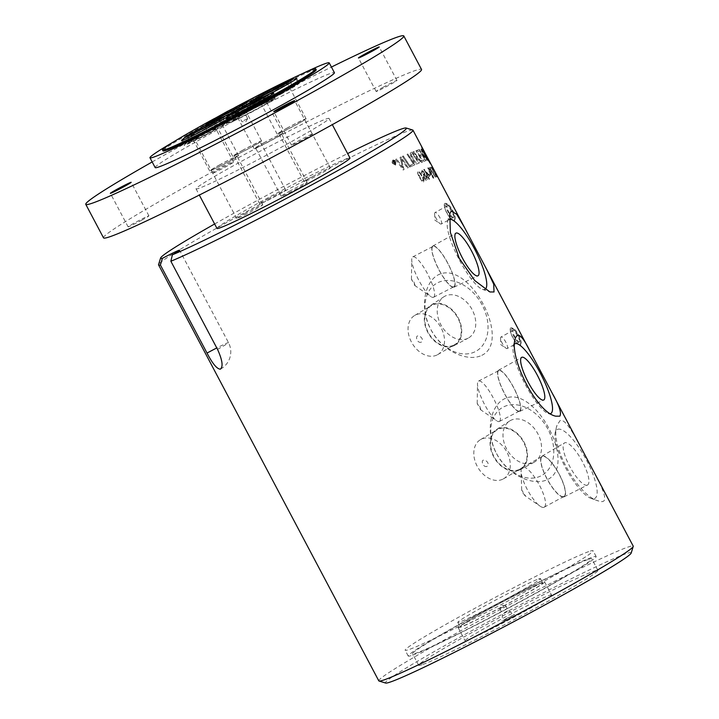 <?xml version="1.0" encoding="UTF-8"?>
<svg xmlns="http://www.w3.org/2000/svg" width="719" height="719" viewBox="0 0 719 719"><rect width="100%" height="100%" fill="white"/><g stroke="black" fill="none" stroke-linecap="round" stroke-linejoin="round"><path stroke-width="0.54" stroke-dasharray="3.6 2.7" d="M588.699 551.617A106.322 4.566 -27.9 0 0 483.671 603.565A106.322 4.566 -27.9 0 0 405.165 650.246A106.322 4.566 -27.9 0 0 409.551 649.374A106.322 4.566 -27.9 0 0 514.579 597.426A106.322 4.566 -27.9 0 0 593.085 550.745A106.322 4.566 -27.9 0 0 588.699 551.617M538.54 578.984A46.78 2.013 152.1 0 1 540.463 578.606A46.78 2.013 152.1 0 1 505.924 599.143A46.78 2.013 152.1 0 1 459.711 621.998A46.78 2.013 152.1 0 1 457.778 622.384A46.78 2.013 152.1 0 1 492.326 601.839A46.78 2.013 152.1 0 1 538.54 578.984M412.607 655.153A106.322 4.566 -27.9 0 0 517.635 603.205A106.322 4.566 -27.9 0 0 596.141 556.524A106.322 4.566 -27.9 0 0 591.755 557.396A106.322 4.566 -27.9 0 0 486.727 609.335A106.322 4.566 -27.9 0 0 408.221 656.025A106.322 4.566 -27.9 0 0 412.607 655.153M587.621 559.652A101.415 4.359 -27.9 0 0 487.446 609.2A101.415 4.359 -27.9 0 0 412.553 653.724A101.415 4.359 -27.9 0 0 416.741 652.897A101.415 4.359 -27.9 0 0 516.925 603.349A101.415 4.359 -27.9 0 0 591.809 558.816A101.415 4.359 -27.9 0 0 587.621 559.652M422.862 664.446A101.415 4.359 -27.9 0 0 523.037 614.898A101.415 4.359 -27.9 0 0 597.92 570.374A101.415 4.359 -27.9 0 0 593.741 571.201A101.415 4.359 -27.9 0 0 493.558 620.749A101.415 4.359 -27.9 0 0 418.674 665.282A101.415 4.359 -27.9 0 0 422.862 664.446M245.781 213.04A14.722 0.629 -27.9 0 0 236.713 218.531A14.722 0.629 -27.9 0 0 250.014 212.204A14.722 0.629 -27.9 0 0 262.732 204.753A14.722 0.629 -27.9 0 0 245.781 213.04M542.252 456.053A23.152 6.498 61.4 0 1 559.076 473.92A23.152 6.498 61.4 0 1 564.109 496.838A23.152 6.498 61.4 0 1 563.903 496.928A23.152 6.498 61.4 0 1 547.177 479.24A23.152 6.498 61.4 0 1 541.937 456.197A23.152 6.498 61.4 0 1 542.252 456.053M563.696 496.55A22.72 6.381 -118.6 0 0 563.957 496.434A22.72 6.381 -118.6 0 0 558.672 473.435A22.72 6.381 -118.6 0 0 542.198 456.547A22.72 6.381 -118.6 0 0 547.24 479.097A22.72 6.381 -118.6 0 0 563.696 496.55M587.252 485.154A23.997 6.741 61.4 0 1 569.915 466.811A23.997 6.741 61.4 0 1 564.487 442.922A23.997 6.741 61.4 0 1 581.95 460.735A23.997 6.741 61.4 0 1 587.477 485.055A23.997 6.741 61.4 0 1 587.252 485.154M543.932 507.326A22.72 6.381 61.4 0 1 540.095 506.176A22.72 6.381 61.4 0 1 527.719 490.331A22.72 6.381 61.4 0 1 521.086 471.34A22.72 6.381 61.4 0 1 522.434 467.332A22.72 6.381 61.4 0 1 522.695 467.215A22.72 6.381 61.4 0 1 539.16 484.66A22.72 6.381 61.4 0 1 544.202 507.21A22.72 6.381 61.4 0 1 543.932 507.326M585.203 455.451C575.2 436.622 565.916 418.458 560.137 420.516L557.018 425.297C549.397 445.223 578.516 496.55 598.675 501.008C611.393 505.376 601.821 486.296 589.751 464.052M589.113 462.847L585.841 456.664M557.683 429.297A39.257 11.019 61.4 0 1 586.542 460.232A39.257 11.019 61.4 0 1 594.388 498.618A39.257 11.019 61.4 0 1 591.189 498.456A39.257 11.019 61.4 0 1 566.365 469.237A39.257 11.019 61.4 0 1 555.221 432.55A39.257 11.019 61.4 0 1 557.683 429.297M432.128 304.568A23.296 16.834 59.5 0 1 458.057 317.555A23.296 16.834 59.5 0 1 454.345 345.479A23.296 16.834 59.5 0 1 453.905 345.695A23.296 16.834 59.5 0 1 428.335 333.373A23.296 16.834 59.5 0 1 430.735 305.35A23.296 16.834 59.5 0 1 432.128 304.568M453.635 345.192A22.72 16.411 -120.5 0 0 454.534 344.716A22.72 16.411 -120.5 0 0 457.158 316.809A22.72 16.411 -120.5 0 0 431.49 305.557A22.72 16.411 -120.5 0 0 428.515 332.843A22.72 16.411 -120.5 0 0 453.635 345.192M467.718 338.388A23.997 17.337 59.5 0 1 441.376 325.689A23.997 17.337 59.5 0 1 443.839 296.812A23.997 17.337 59.5 0 1 471.439 308.406A23.997 17.337 59.5 0 1 468.177 338.155A23.997 17.337 59.5 0 1 467.718 338.388M436.909 355.033A22.72 16.411 59.5 0 1 411.789 342.693A22.72 16.411 59.5 0 1 414.764 315.398A22.72 16.411 59.5 0 1 415.663 314.922A22.72 16.411 59.5 0 1 440.783 327.262A22.72 16.411 59.5 0 1 437.808 354.557A22.72 16.411 59.5 0 1 436.909 355.033M481.802 355.339C512.225 341.04 469.543 260.449 438.985 274.469C423.716 281.614 419.698 309.718 430.816 329.419C440.855 349.668 466.667 362.736 481.802 355.339M474.846 351.861A39.257 28.365 59.5 0 1 430.861 329.455A39.257 28.365 59.5 0 1 438.141 282.54A39.257 28.365 59.5 0 1 482.134 304.946A39.257 28.365 59.5 0 1 474.846 351.861M497.89 428.776A23.296 16.834 59.5 0 1 523.827 441.763A23.296 16.834 59.5 0 1 520.107 469.678A23.296 16.834 59.5 0 1 519.666 469.902A23.296 16.834 59.5 0 1 494.097 457.572A23.296 16.834 59.5 0 1 496.496 429.549A23.296 16.834 59.5 0 1 497.89 428.776M519.397 469.399A22.72 16.411 -120.5 0 0 520.295 468.914A22.72 16.411 -120.5 0 0 522.92 441.017A22.72 16.411 -120.5 0 0 497.251 429.755A22.72 16.411 -120.5 0 0 494.277 457.05A22.72 16.411 -120.5 0 0 519.397 469.399M533.48 462.596A23.997 17.337 -120.5 0 0 533.938 462.362A23.997 17.337 -120.5 0 0 537.201 432.604A23.997 17.337 -120.5 0 0 509.609 421.019A23.997 17.337 -120.5 0 0 507.138 449.887A23.997 17.337 -120.5 0 0 533.48 462.596M502.671 479.24A22.72 16.411 59.5 0 1 477.551 466.892A22.72 16.411 59.5 0 1 480.526 439.606A22.72 16.411 59.5 0 1 481.424 439.12A22.72 16.411 59.5 0 1 506.544 451.469A22.72 16.411 59.5 0 1 503.57 478.764A22.72 16.411 59.5 0 1 502.671 479.24M496.577 453.626C506.616 473.875 532.428 486.934 547.572 479.546C562.833 472.401 559.741 448.476 548.948 428.587C538.594 408.527 519.891 391.28 504.747 398.668C489.477 405.813 485.46 433.925 496.577 453.626M540.616 476.068A39.257 28.365 59.5 0 1 496.622 453.662A39.257 28.365 59.5 0 1 503.911 406.738A39.257 28.365 59.5 0 1 547.896 429.144A39.257 28.365 59.5 0 1 540.616 476.068M432.613 246.159A23.152 5.473 62.7 0 0 438.77 269.49A23.152 5.473 62.7 0 0 454.013 287.187A23.152 5.473 62.7 0 0 454.255 287.043A23.152 5.473 62.7 0 0 448.018 263.558A23.152 5.473 62.7 0 0 432.784 246.051A23.152 5.473 62.7 0 0 432.613 246.159M454.057 286.656A22.72 5.366 -117.3 0 1 453.851 286.791A22.72 5.366 -117.3 0 1 438.662 269.068A22.72 5.366 -117.3 0 1 433.018 246.41A22.72 5.366 -117.3 0 1 447.973 263.693A22.72 5.366 -117.3 0 1 454.057 286.656M433.8 297.118A22.72 5.366 62.7 0 0 427.724 274.146A22.72 5.366 62.7 0 0 412.76 256.872A22.72 5.366 62.7 0 0 412.562 256.998A22.72 5.366 62.7 0 0 411.726 259.595A22.72 5.366 62.7 0 0 418.413 279.52A22.72 5.366 62.7 0 0 430.78 296.516A22.72 5.366 62.7 0 0 433.602 297.244A22.72 5.366 62.7 0 0 433.8 297.118M449.096 219.511A39.257 9.275 62.7 0 0 448.611 219.798A39.257 9.275 62.7 0 0 447.497 221.659A39.257 9.275 62.7 0 0 458.722 258.714A39.257 9.275 62.7 0 0 482.422 289.326A39.257 9.275 62.7 0 0 484.948 289.353M498.375 370.366A23.152 5.473 62.7 0 0 504.531 393.688A23.152 5.473 62.7 0 0 519.774 411.394A23.152 5.473 62.7 0 0 520.017 411.241A23.152 5.473 62.7 0 0 513.779 387.766A23.152 5.473 62.7 0 0 498.546 370.258A23.152 5.473 62.7 0 0 498.375 370.366M519.819 410.864A22.72 5.366 -117.3 0 1 519.621 410.989A22.72 5.366 -117.3 0 1 504.423 393.266A22.72 5.366 -117.3 0 1 498.779 370.618A22.72 5.366 -117.3 0 1 513.734 387.901A22.72 5.366 -117.3 0 1 519.819 410.864M499.561 421.316A22.72 5.366 62.7 0 0 493.486 398.353A22.72 5.366 62.7 0 0 478.521 381.07A22.72 5.366 62.7 0 0 478.324 381.205A22.72 5.366 62.7 0 0 477.488 383.793A22.72 5.366 62.7 0 0 484.175 403.719A22.72 5.366 62.7 0 0 496.541 420.714A22.72 5.366 62.7 0 0 499.363 421.451A22.72 5.366 62.7 0 0 499.561 421.316M514.858 343.709A39.257 9.275 62.7 0 0 514.373 343.997A39.257 9.275 62.7 0 0 513.258 345.857A39.257 9.275 62.7 0 0 524.484 382.912A39.257 9.275 62.7 0 0 548.184 413.533A39.257 9.275 62.7 0 0 550.709 413.551M631.183 553.055A139.037 5.977 -27.9 0 0 625.44 553.909A139.037 5.977 -27.9 0 0 485.487 623.238A139.037 5.977 -27.9 0 0 385.663 683.05M378.796 680.848A143.944 6.183 152.1 0 1 485.082 617.639A143.944 6.183 152.1 0 1 627.274 547.321A143.944 6.183 152.1 0 1 633.214 546.134M419.779 173.099L421.828 176.317C424.507 181.889 423.015 179.75 423.069 180.739C421.505 179.867 420.489 178.645 420.013 177.09C417.344 171.508 418.853 173.638 418.8 172.65L419.779 173.099L421.765 176.353C422.808 177.683 423.221 179.157 423.006 180.775C421.442 179.903 420.426 178.68 419.95 177.126C418.584 174.744 418.179 173.261 418.737 172.686L419.716 173.135M412.742 130.031A143.944 6.183 -27.9 0 0 282.882 192.09A143.944 6.183 -27.9 0 0 158.557 264.61M214.639 223.986A139.037 5.977 152.1 0 1 347.628 153.578M423.985 174.861L425.909 176.685L426.358 179.382L424.354 177.395C423.59 175.553 423.464 174.708 423.985 174.861L425.837 176.721L426.286 179.417L424.291 177.431L423.985 174.861M428.749 175.247A143.944 6.183 -27.9 0 0 427.679 175.652L425.315 171.194L428.677 175.283A143.863 6.183 -27.9 0 0 427.616 175.688L425.253 171.23L428.677 175.283M412.625 153.551A3371.993 3072.251 -141.9 0 1 414.8 156.976A143.944 6.183 -27.9 0 0 413.811 157.38L411.34 155.888L411.565 153.983A143.944 6.183 152.1 0 1 412.625 153.551L412.553 153.587A3373.746 3073.914 -141.9 0 1 414.737 157.012A143.863 6.183 -27.9 0 0 413.749 157.416L411.277 155.924L411.502 154.019A143.863 6.183 152.1 0 1 412.553 153.587M415.591 158.216A3486.853 3189.394 -141.8 0 1 417.973 161.982A143.944 6.183 -27.9 0 0 416.894 162.422L416.256 162.593L414.135 160.777L414.351 158.719A143.944 6.183 152.1 0 1 415.591 158.216L415.528 158.252A3488.678 3191.12 -141.8 0 1 417.91 162.018A143.863 6.183 -27.9 0 0 416.831 162.458L416.193 162.629L414.072 160.813L414.288 158.755A143.863 6.183 152.1 0 1 415.528 158.252M422.116 150.289A3436.937 3363.473 -170.2 0 1 427.014 158.971A143.944 6.183 -27.9 0 0 426.744 159.016L422.88 153.767L421.783 150.352A143.944 6.183 152.1 0 1 422.116 150.289L422.044 150.325A3438.734 3365.288 -170.2 0 1 426.942 159.007A143.863 6.183 -27.9 0 0 426.673 159.052L422.808 153.803L421.72 150.388A143.863 6.183 152.1 0 1 422.044 150.325M394.246 161.38L394.686 162.206A143.944 6.183 -27.9 0 0 394.336 162.368L393.688 162.152L393.922 161.532A143.944 6.183 152.1 0 1 394.246 161.38L394.632 162.242A143.863 6.183 -27.9 0 0 394.282 162.404L393.635 162.179L393.868 161.559A143.863 6.183 152.1 0 1 394.192 161.416M393.688 162.152L393.922 161.532L393.688 162.152M392.942 163.186L393.194 160.418L395.675 161.919L395.441 164.669L392.889 163.213L393.14 160.454C394.794 160.705 395.621 161.2 395.621 161.955L395.387 164.696L392.889 163.213M395.504 163.752A143.944 6.183 152.1 0 1 395.783 163.617L394.336 160.885A143.944 6.183 -27.9 0 0 393.733 161.155L393.311 162.287L394.282 162.791L394.3 164.3A143.944 6.183 152.1 0 1 394.65 164.139L394.722 162.665A143.944 6.183 152.1 0 1 394.884 162.584L395.441 163.779A143.863 6.183 152.1 0 1 395.729 163.653L394.336 160.885M394.273 160.912A143.863 6.183 -27.9 0 0 393.67 161.191L393.365 162.251L394.282 162.791M394.228 162.818L394.246 164.336A143.863 6.183 152.1 0 1 394.596 164.175L394.659 162.692A143.863 6.183 152.1 0 1 394.83 162.62L394.884 162.584M431.166 173.288L429.477 171.23L428.776 168.794L430.537 171.005L431.166 173.288L429.405 171.266L428.704 168.83L430.465 171.041L431.193 173.27M424.075 180.289L422.386 176.092C419.761 171.886 418.395 170.412 418.26 171.652L418.179 171.688C417.775 173.297 416.535 171.167 419.348 177.377C421.981 181.53 423.383 182.994 423.536 181.772L424.075 180.289L422.314 176.128C419.698 171.922 418.323 170.439 418.197 171.688L418.26 171.652C417.236 172.003 417.622 173.899 419.411 177.341C422.053 181.494 423.446 182.959 423.599 181.736L424.012 180.325M422.107 173.18L421.747 172.057L421.972 171.329L422.556 171.49L424.911 174.798L423.248 173.872L423.788 177.539C425.118 179.687 426.151 180.64 426.87 180.379L426.807 180.415C427.724 180.181 427.338 178.402 425.63 175.085L423.006 171.077L421.487 170.313L421.541 173.297A144.807 16.923 154 0 1 422.107 173.18L421.81 172.021L422.044 171.293L422.628 171.455L424.974 174.762L423.194 173.899L423.716 177.575C425.055 179.723 426.079 180.676 426.807 180.415L426.879 180.379C427.796 180.145 427.401 178.366 425.693 175.05L423.078 171.041L421.487 170.313L421.613 173.261A144.887 16.932 154 0 1 422.17 173.144M421.81 172.021L422.044 171.293L421.81 172.021M429.081 179.301A143.944 6.183 152.1 0 1 429.522 179.13L428.272 176.766A143.944 6.183 152.1 0 1 429.728 176.218L424.21 169.28A143.944 6.183 -27.9 0 0 423.851 169.414L427.239 175.822A143.944 6.183 -27.9 0 0 426.753 176.011L427.338 177.126A143.944 6.183 152.1 0 1 427.832 176.937L429.018 179.337A143.863 6.183 152.1 0 1 429.459 179.166L428.272 176.766M430.375 168.695A143.944 6.183 152.1 0 1 431.31 168.453L430.699 167.284A143.944 6.183 -27.9 0 0 429.414 167.626L435.372 177.162A143.944 6.183 152.1 0 1 435.606 177.099L430.304 168.731A143.863 6.183 152.1 0 1 431.238 168.498L430.699 167.284M432.065 166.952L437.314 176.865A143.944 6.183 152.1 0 1 437.422 176.874L432.128 166.952A143.944 6.183 -27.9 0 0 432.065 166.952L437.242 176.901A143.863 6.183 152.1 0 1 437.35 176.919L437.422 176.874M409.722 167.051A143.944 6.183 152.1 0 1 410.513 166.7A3444.262 2931.965 43.4 0 0 403.287 155.96A143.944 6.183 -27.9 0 0 402.469 156.32A3444.262 2911.492 -136.3 0 1 409.722 167.051L409.659 167.087A143.863 6.183 152.1 0 1 410.45 166.736A3446.032 2933.529 43.4 0 0 403.224 155.987L403.287 155.96M417.092 163.896A143.944 6.183 152.1 0 1 419.348 162.988A3444.262 3159.681 37.6 0 0 412.445 152.069A143.944 6.183 -27.9 0 0 410.953 152.671L410.369 153.012L410.666 156.068L413.039 158.405L413.443 161.056C414.584 163.015 415.798 163.968 417.092 163.896L417.029 163.932A143.863 6.183 152.1 0 1 419.276 163.024A3446.032 3161.362 37.6 0 0 412.373 152.104L412.445 152.069M412.373 152.104A143.863 6.183 -27.9 0 0 410.891 152.707L410.297 153.048L410.594 156.104L413.039 158.405M423.779 161.335A143.944 6.183 152.1 0 1 425.954 160.652A3444.262 3327.119 23 0 0 419.438 149.516A143.944 6.183 -27.9 0 0 417.245 150.235L418 151.493A143.944 6.183 152.1 0 1 419.815 150.891A3399.567 3271.801 -155.2 0 1 421.864 154.351A143.944 6.183 -27.9 0 0 420.121 154.927L420.876 156.185A143.944 6.183 152.1 0 1 422.601 155.619A3460.34 3337.337 -155.9 0 1 424.875 159.483A143.944 6.183 -27.9 0 0 423.024 160.085L423.707 161.38A143.863 6.183 152.1 0 1 425.882 160.688A3446.032 3328.898 23 0 0 419.366 149.552L419.438 149.516M427.347 160.31A143.944 6.183 152.1 0 1 427.94 160.22A3444.262 3375.66 7.2 0 0 421.631 148.968A143.944 6.183 -27.9 0 0 421.082 149.076L422.601 153.92L427.275 160.346A143.863 6.183 152.1 0 1 427.868 160.256A3446.032 3377.458 7.2 0 0 421.559 149.013L421.631 148.968M421.559 149.013A143.863 6.183 -27.9 0 0 421.01 149.112L422.529 153.956C425.45 158.998 424.803 157.991 426.861 160.229L426.933 160.193M395.944 161.802C395.935 160.894 394.947 160.292 392.969 159.995L392.916 160.031C391.945 161.658 391.837 162.764 392.61 163.348L395.612 165.118L395.881 161.829C395.881 160.921 394.893 160.328 392.916 160.031M392.969 159.995C391.999 161.622 391.891 162.728 392.664 163.312L395.612 165.118L395.881 161.829M420.166 156.526A3467.773 3276.519 32.2 0 0 416.499 150.505A143.944 6.183 -27.9 0 0 416.013 150.684A3457.069 3254.976 -147 0 1 420.148 157.452L420.885 158.71C421.568 160.409 421.649 161.182 421.136 161.029C420.633 161.469 419.51 160.283 417.766 157.479A3434.78 3184.011 36 0 0 414 151.448A143.944 6.183 -27.9 0 0 413.434 151.673A3436.362 3171.904 -143.3 0 1 417.46 158.099C418.746 160.526 420.175 161.928 421.765 162.287L421.702 162.323C422.502 161.856 422.359 160.607 421.271 158.566L420.094 156.562L421.343 158.531C422.466 161.586 422.61 162.845 421.765 162.287L421.702 162.323C420.112 161.964 418.674 160.562 417.397 158.135L417.46 158.099M420.094 156.562A3469.579 3278.289 32.2 0 0 416.436 150.541A143.863 6.183 -27.9 0 0 415.942 150.72A3458.866 3256.728 -147 0 1 420.085 157.488L421.064 161.065L417.703 157.515A3436.568 3185.727 36 0 0 413.937 151.484L414 151.448M411.376 166.323A143.944 6.183 152.1 0 1 414.917 164.804A3444.262 3045.864 41.2 0 0 407.835 153.974A143.944 6.183 -27.9 0 0 407.116 154.288A3441.071 3023.395 -138.4 0 1 413.416 163.869A143.944 6.183 -27.9 0 0 410.558 165.1L411.313 166.359A143.863 6.183 152.1 0 1 414.854 164.84A3446.032 3047.482 41.2 0 0 407.772 154.01L407.835 153.974M407.484 168.039A143.944 6.183 152.1 0 1 408.302 167.68A3444.262 2874.715 44.3 0 0 401.013 156.967A143.944 6.183 -27.9 0 0 400.097 157.371A890.751 659.7 -77.6 0 1 401.265 162.099L402.901 167.976L401.022 165.172A3477.65 2784.822 45.7 0 0 396.681 158.926A143.944 6.183 -27.9 0 0 395.774 159.339A3492.974 2781.586 -134.1 0 1 403.188 169.972A143.944 6.183 152.1 0 1 404.096 169.558L401.229 158.746L403.035 161.514A3487.042 2896.438 -135.4 0 1 407.484 168.039L407.421 168.075A143.863 6.183 152.1 0 1 408.239 167.707A3446.032 2876.243 44.3 0 0 400.95 157.003L401.013 156.967M433.467 171.625L436.604 177.108L435.534 174.286A146.308 25.057 -27.2 0 0 435.301 174.133L432.443 169.567L431.867 167.985L433.045 169.738A148.608 19.907 151.1 0 0 433.081 169.504L431.247 167.033L434.528 174.07L436.676 177.072L435.606 174.241A146.388 25.066 -27.2 0 0 435.372 174.097M435.301 174.133L436.074 176.11L434.68 174.097L432.38 169.603L431.795 168.021L433.045 169.738M432.973 169.774A148.536 19.916 151.1 0 0 433.009 169.549L431.274 167.024L433.539 171.589M432.64 175.193L433.054 176.892L430.546 173.513L431.804 174.331L430.816 170.87L428.209 167.815C427.463 167.428 428.003 169.118 429.827 172.893C432.55 177.458 433.809 179.121 433.593 177.89L433.045 175.175A145.112 18.937 -26.8 0 0 432.712 175.157L433.126 176.856L430.618 173.477L431.84 174.313L430.744 170.915L428.281 167.779C427.535 167.392 428.075 169.082 429.89 172.857C432.622 177.422 433.881 179.085 433.665 177.845L432.973 175.22A145.031 18.937 -26.8 0 0 432.64 175.193L432.712 175.157M429.603 175.544A143.944 6.183 152.1 0 1 430.744 175.139L430.097 173.917A143.944 6.183 -27.9 0 0 428.955 174.322L429.531 175.58A143.863 6.183 152.1 0 1 430.681 175.175L430.097 173.917M511.047 327.792L510.796 327.918A9.814 2.759 -118.6 0 0 510.382 330.992C511.335 335.593 513.519 339.728 516.943 343.385L520.331 345.075L520.61 342.082L514.049 329.688L511.047 327.792L510.382 330.992A9.814 2.759 -118.6 0 0 516.943 343.385A9.814 2.759 -118.6 0 0 520.197 345.147A9.814 2.759 -118.6 0 0 520.7 344.383A9.814 2.759 -118.6 0 0 520.61 342.082A9.814 2.759 -118.6 0 0 514.049 329.688A9.814 2.759 -118.6 0 0 511.703 327.909A9.814 2.759 -118.6 0 0 510.903 327.864A9.814 2.759 -118.6 0 0 510.796 327.918M445.133 203.297L444.881 203.423A9.814 2.759 -118.6 0 0 444.459 206.497C445.421 211.098 447.604 215.233 451.029 218.891L454.417 220.58L454.696 217.587L448.135 205.194L445.133 203.297L444.459 206.497A9.814 2.759 -118.6 0 0 451.029 218.891A9.814 2.759 -118.6 0 0 454.282 220.652A9.814 2.759 -118.6 0 0 454.785 219.897A9.814 2.759 -118.6 0 0 454.696 217.587A9.814 2.759 -118.6 0 0 448.135 205.194A9.814 2.759 -118.6 0 0 445.789 203.414A9.814 2.759 -118.6 0 0 444.989 203.378A9.814 2.759 -118.6 0 0 444.881 203.423M430.034 173.953A143.863 6.183 -27.9 0 0 428.892 174.358L428.955 174.322M428.892 174.358L429.531 175.58M400.95 157.003A143.863 6.183 -27.9 0 0 400.043 157.407L400.097 157.371M400.043 157.407A891.093 660.024 -77.7 0 1 401.211 162.126L402.2 165.721M402.137 165.747L402.901 167.976M402.847 168.012L400.968 165.208A3479.466 2786.323 45.7 0 0 396.627 158.953L396.681 158.926M396.627 158.953A143.863 6.183 -27.9 0 0 395.72 159.366L395.774 159.339M395.72 159.366A3494.771 2783.069 -134.1 0 1 403.134 170.008L403.188 169.972M403.134 170.008A143.863 6.183 152.1 0 1 404.042 169.594L404.096 169.558M404.042 169.594L401.229 158.746M401.166 158.773L402.982 161.541A3488.867 2897.992 -135.4 0 1 407.421 168.075M407.772 154.01A143.863 6.183 -27.9 0 0 407.053 154.324L407.116 154.288M407.053 154.324A3442.86 3025.022 -138.3 0 1 413.353 163.905L413.416 163.869M413.353 163.905A143.863 6.183 -27.9 0 0 410.495 165.136L410.558 165.1M410.495 165.136L411.313 166.359M413.937 151.484A143.863 6.183 -27.9 0 0 413.362 151.709L413.434 151.673M413.362 151.709A3438.15 3173.612 -143.3 0 1 417.397 158.135M428.245 159.897A143.863 6.183 152.1 0 1 428.12 160.094L430.42 163.752A143.863 6.183 -27.9 0 0 430.447 163.698M430.232 163.024L426.16 155.25L430.304 163.393M426.106 155.151L426.106 155.151A143.863 6.183 -27.9 0 0 425.936 155.016L425.792 154.756A143.863 6.183 152.1 0 1 425.972 154.9L422.161 147.746M421.711 146.991L421.658 146.946A143.863 6.183 152.1 0 1 421.613 147.107L425.711 155.69A143.863 6.183 152.1 0 1 424.641 156.796L424.758 157.066A143.863 6.183 -27.9 0 0 424.821 157.012L424.758 157.066M425.846 155.951A16.384 1.501 62.3 0 0 426.214 156.643A143.863 6.183 152.1 0 1 426.124 156.751L427.625 158.899M425.855 155.484A143.863 6.183 -27.9 0 0 426.008 155.007L421.783 147.305M394.83 162.62L395.441 163.779M419.366 149.552A143.863 6.183 -27.9 0 0 417.173 150.28L417.245 150.235M417.173 150.28L418 151.493M417.928 151.529A143.863 6.183 152.1 0 1 419.752 150.927L419.815 150.891M419.752 150.927A3401.328 3273.562 -155.2 0 1 421.792 154.387L421.864 154.351M421.792 154.387A143.863 6.183 -27.9 0 0 420.049 154.962L420.121 154.927M420.049 154.962L420.876 156.185M420.804 156.221A143.863 6.183 152.1 0 1 422.538 155.655L422.601 155.619M422.538 155.655A3462.147 3339.144 -155.9 0 1 424.803 159.519L424.875 159.483M424.803 159.519A143.863 6.183 -27.9 0 0 422.952 160.121L423.024 160.085M422.952 160.121L423.707 161.38M410.891 152.707L410.297 153.048L410.891 152.707M412.967 158.441L413.38 161.092C414.656 163.222 415.87 164.166 417.029 163.932M403.224 155.987A143.863 6.183 -27.9 0 0 402.406 156.347L402.469 156.32M402.406 156.347A3446.032 2913.037 -136.2 0 1 409.659 167.087M437.35 176.919L433.323 169.154M433.251 169.19L434.276 170.655M434.204 170.691L433.656 169.477M433.584 169.513L432.128 166.952M430.627 167.329A143.863 6.183 -27.9 0 0 429.342 167.662L429.414 167.626M429.342 167.662L429.908 168.561M429.836 168.606L435.372 177.162M435.534 177.135L430.304 168.731M428.2 176.802A143.863 6.183 152.1 0 1 429.656 176.254L429.728 176.218M429.656 176.254L429.135 175.103M429.072 175.139L424.21 169.28M423.788 169.459L427.239 175.822M427.176 175.858A143.863 6.183 -27.9 0 0 426.682 176.047L426.753 176.011M426.682 176.047L427.338 177.126M427.275 177.162A143.863 6.183 152.1 0 1 427.769 176.973L427.832 176.937M427.769 176.973L429.018 179.337M525.382 495.768L522.659 492.91L521.697 490.007L525.382 495.768L524.735 495.571L540.095 506.176M421.172 342.226C419.626 342.693 418.278 341.992 417.11 340.123C413.82 331.459 426.223 338.119 421.172 342.226M486.934 466.433C485.397 466.901 484.04 466.2 482.871 464.321C479.582 455.657 491.985 462.326 486.934 466.433M415.007 285.389L413.892 281.677L411.448 279.367L415.007 285.389M480.768 409.596L479.654 405.876L477.209 403.566L480.768 409.596M313.304 176.2A14.722 0.629 -27.9 0 0 304.236 181.682A14.722 0.629 -27.9 0 0 317.546 175.355A14.722 0.629 -27.9 0 0 330.255 167.904A14.722 0.629 -27.9 0 0 313.304 176.2M290.269 190.814A14.722 0.629 -27.9 0 0 281.201 196.296A14.722 0.629 -27.9 0 0 294.502 189.969A14.722 0.629 -27.9 0 0 307.22 182.527A14.722 0.629 -27.9 0 0 290.269 190.814M268.816 198.426A14.722 0.629 -27.9 0 0 259.748 203.917A14.722 0.629 -27.9 0 0 273.049 197.59A14.722 0.629 -27.9 0 0 285.767 190.14A14.722 0.629 -27.9 0 0 268.816 198.426M216.985 228.426A75.243 3.236 152.1 0 1 272.546 195.388A75.243 3.236 152.1 0 1 346.873 158.629A75.243 3.236 152.1 0 1 349.982 158.009M512.404 328.349A8.673 2.436 -118.6 0 0 514.139 336.834A8.673 2.436 -118.6 0 0 520.511 343.664A8.673 2.436 -118.6 0 0 521.059 342.945A8.673 2.436 -118.6 0 0 518.597 334.838A8.673 2.436 -118.6 0 0 513.114 328.385A8.673 2.436 -118.6 0 0 512.404 328.349M519.522 341.786A6.543 1.833 -118.6 0 0 519.594 341.75A6.543 1.833 -118.6 0 0 518.138 335.261A6.543 1.833 -118.6 0 0 513.402 330.228A6.543 1.833 -118.6 0 0 513.33 330.264A6.543 1.833 -118.6 0 0 514.777 336.762A6.543 1.833 -118.6 0 0 519.522 341.786M507.12 348.553A6.543 1.833 -118.6 0 0 507.192 348.517A6.543 1.833 -118.6 0 0 505.736 342.028A6.543 1.833 -118.6 0 0 500.999 336.995A6.543 1.833 -118.6 0 0 500.927 337.031A6.543 1.833 -118.6 0 0 500.532 338.191A6.543 1.833 -118.6 0 0 502.446 343.655A6.543 1.833 -118.6 0 0 506.005 348.221A6.543 1.833 -118.6 0 0 507.12 348.553M549.505 595.341A48.91 2.103 152.1 0 1 551.518 594.937A48.91 2.103 152.1 0 1 515.406 616.417A48.91 2.103 152.1 0 1 467.098 640.314A48.91 2.103 152.1 0 1 465.076 640.71A48.91 2.103 152.1 0 1 501.188 619.239A48.91 2.103 152.1 0 1 549.505 595.341M506.437 618.484L502.159 621.072L504.666 620.021L514.436 614.565L506.437 618.484M460.214 627.31A48.91 2.103 152.1 0 1 458.192 627.714A48.91 2.103 152.1 0 1 494.312 606.234A48.91 2.103 152.1 0 1 542.62 582.345A48.91 2.103 152.1 0 1 544.643 581.941A48.91 2.103 152.1 0 1 508.522 603.421A48.91 2.103 152.1 0 1 460.214 627.31M540.832 583.316A46.78 2.013 152.1 0 1 542.764 582.938A46.78 2.013 152.1 0 1 508.216 603.475A46.78 2.013 152.1 0 1 462.002 626.33A46.78 2.013 152.1 0 1 460.07 626.716A46.78 2.013 152.1 0 1 494.618 606.18A46.78 2.013 152.1 0 1 540.832 583.316M199.136 188.243A75.243 3.236 152.1 0 1 196.035 188.854A75.243 3.236 152.1 0 1 261.015 150.792A75.243 3.236 152.1 0 1 329.023 118.437A75.243 3.236 152.1 0 1 273.463 151.475A75.243 3.236 152.1 0 1 199.136 188.243M316.207 69.752A86.693 3.721 -27.9 0 0 312.63 70.462A86.693 3.721 -27.9 0 0 226.988 112.82A86.693 3.721 -27.9 0 0 162.979 150.891M214.406 118.527A86.693 3.721 152.1 0 1 234.529 107.679M258.175 98.296A19.629 0.845 -27.9 0 0 255.551 100.22A19.629 0.845 -27.9 0 0 278.145 89.165A19.629 0.845 -27.9 0 0 290.242 81.849A19.629 0.845 -27.9 0 0 287.178 82.946M285.048 84.186A16.357 0.701 152.1 0 1 287.348 83.377A16.357 0.701 152.1 0 1 277.273 89.48A16.357 0.701 152.1 0 1 258.436 98.683A16.357 0.701 152.1 0 1 260.404 97.227M240.559 106.412A16.357 0.701 152.1 0 1 242.86 105.612A16.357 0.701 152.1 0 1 232.785 111.706A16.357 0.701 152.1 0 1 213.947 120.918A16.357 0.701 152.1 0 1 215.916 119.462M242.761 150.199A16.357 0.701 -27.9 0 0 232.686 156.302A16.357 0.701 -27.9 0 0 251.515 147.089A16.357 0.701 -27.9 0 0 261.599 140.996A16.357 0.701 -27.9 0 0 242.761 150.199M243.202 150.046A14.722 0.629 -27.9 0 0 234.133 155.538A14.722 0.629 -27.9 0 0 247.435 149.21A14.722 0.629 -27.9 0 0 260.152 141.76A14.722 0.629 -27.9 0 0 243.202 150.046M262.004 98.8A16.357 0.701 152.1 0 1 264.313 97.991A16.357 0.701 152.1 0 1 254.238 104.093A16.357 0.701 152.1 0 1 235.401 113.296A16.357 0.701 152.1 0 1 237.36 111.849M264.215 142.587A16.357 0.701 -27.9 0 0 254.14 148.68A16.357 0.701 -27.9 0 0 272.968 139.477A16.357 0.701 -27.9 0 0 283.043 133.375A16.357 0.701 -27.9 0 0 264.215 142.587M264.655 142.425A14.722 0.629 -27.9 0 0 255.578 147.916A14.722 0.629 -27.9 0 0 268.888 141.589A14.722 0.629 -27.9 0 0 281.605 134.138A14.722 0.629 -27.9 0 0 264.655 142.425M287.249 127.973A16.357 0.701 -27.9 0 0 277.174 134.067A16.357 0.701 -27.9 0 0 296.003 124.863A16.357 0.701 -27.9 0 0 306.087 118.761A16.357 0.701 -27.9 0 0 287.249 127.973M287.69 127.811A14.722 0.629 -27.9 0 0 278.621 133.303A14.722 0.629 -27.9 0 0 291.923 126.975A14.722 0.629 -27.9 0 0 304.64 119.525A14.722 0.629 -27.9 0 0 287.69 127.811M217.515 121.035A16.357 0.701 152.1 0 1 219.825 120.226A16.357 0.701 152.1 0 1 209.75 126.328A16.357 0.701 152.1 0 1 190.912 135.532A16.357 0.701 152.1 0 1 192.872 134.076M219.726 164.822A16.357 0.701 -27.9 0 0 209.651 170.915A16.357 0.701 -27.9 0 0 228.48 161.712A16.357 0.701 -27.9 0 0 238.555 155.61A16.357 0.701 -27.9 0 0 219.726 164.822M220.167 164.66A14.722 0.629 -27.9 0 0 211.089 170.151A14.722 0.629 -27.9 0 0 224.4 163.824A14.722 0.629 -27.9 0 0 237.117 156.374A14.722 0.629 -27.9 0 0 220.167 164.66M504.441 612.507L508.207 610.665L504.441 612.507M503.516 606.827L499.75 608.669L503.516 606.827M242.986 114.77L239.22 116.613L242.986 114.77M243.912 120.45L247.678 118.608L243.912 120.45M236.497 110.546L245.278 106.214L240.991 108.794L233.621 112.218M213.687 120.531A19.629 0.845 -27.9 0 0 211.062 122.446A19.629 0.845 -27.9 0 0 228.804 114.006A19.629 0.845 -27.9 0 0 245.754 104.084A19.629 0.845 -27.9 0 0 244.945 104.237A19.629 0.845 -27.9 0 0 242.689 105.181M280.671 93.928A19.629 0.845 -27.9 0 0 292.768 86.613A19.629 0.845 -27.9 0 0 275.026 95.052A19.629 0.845 -27.9 0 0 258.067 104.983A19.629 0.845 -27.9 0 0 280.671 93.928M282.639 93.236A26.989 1.159 152.1 0 1 251.569 108.425A26.989 1.159 152.1 0 1 274.874 94.773A26.989 1.159 152.1 0 1 299.266 83.17A26.989 1.159 152.1 0 1 282.639 93.236M270.677 93.506A26.989 1.159 152.1 0 1 249.044 103.662L251.569 108.425M250.616 102.332A26.989 1.159 152.1 0 1 272.348 90.01A26.989 1.159 152.1 0 1 294.763 78.955M190.652 135.145A19.629 0.845 -27.9 0 0 188.018 137.068A19.629 0.845 -27.9 0 0 205.76 128.62A19.629 0.845 -27.9 0 0 222.719 118.698A19.629 0.845 -27.9 0 0 219.655 119.794M235.14 112.91A19.629 0.845 -27.9 0 0 232.507 114.833A19.629 0.845 -27.9 0 0 233.324 114.672A19.629 0.845 -27.9 0 0 252.711 105.082A19.629 0.845 -27.9 0 0 267.207 96.463A19.629 0.845 -27.9 0 0 264.143 97.559M227.572 116.945A26.989 1.159 152.1 0 1 249.313 104.623A26.989 1.159 152.1 0 1 271.728 93.569M183.084 139.18A26.989 1.159 152.1 0 1 198.147 130.445A26.989 1.159 152.1 0 1 227.24 115.804M228.975 115.22A26.989 1.159 152.1 0 1 229.217 115.247A26.989 1.159 152.1 0 1 227.815 116.469M252.01 100.606A26.989 1.159 152.1 0 1 252.261 100.633A26.989 1.159 152.1 0 1 250.859 101.855M226.188 115.741A26.989 1.159 152.1 0 1 204.555 125.897L207.081 130.66A26.989 1.159 152.1 0 1 227.006 118.806A26.989 1.159 152.1 0 1 253.672 105.621A26.989 1.159 152.1 0 1 254.778 105.405A26.989 1.159 152.1 0 1 231.473 119.057A26.989 1.159 152.1 0 1 207.081 130.66M206.128 124.567A26.989 1.159 152.1 0 1 227.86 112.236A26.989 1.159 152.1 0 1 250.275 101.19M235.841 119.435A19.629 0.845 -27.9 0 0 255.236 109.845A19.629 0.845 -27.9 0 0 269.724 101.226A19.629 0.845 -27.9 0 0 251.983 109.665A19.629 0.845 -27.9 0 0 235.032 119.597A19.629 0.845 -27.9 0 0 235.841 119.435M229.64 122.823A26.989 1.159 152.1 0 1 228.525 123.039A26.989 1.159 152.1 0 1 251.839 109.387A26.989 1.159 152.1 0 1 276.231 97.784A26.989 1.159 152.1 0 1 256.306 109.63A26.989 1.159 152.1 0 1 229.64 122.823M202.641 134.507A19.629 0.845 -27.9 0 0 190.544 141.832A19.629 0.845 -27.9 0 0 208.285 133.392A19.629 0.845 -27.9 0 0 225.236 123.461A19.629 0.845 -27.9 0 0 202.641 134.507M200.673 135.208A26.989 1.159 152.1 0 1 231.743 120.019A26.989 1.159 152.1 0 1 208.438 133.671A26.989 1.159 152.1 0 1 184.037 145.274A26.989 1.159 152.1 0 1 200.673 135.208M247.471 109.009A19.629 0.845 -27.9 0 0 228.076 118.599A19.629 0.845 -27.9 0 0 213.579 127.218A19.629 0.845 -27.9 0 0 231.32 118.779A19.629 0.845 -27.9 0 0 248.28 108.848A19.629 0.845 -27.9 0 0 247.471 109.009M103.518 237.845A179.93 7.729 152.1 0 1 236.38 158.836A179.93 7.729 152.1 0 1 414.117 70.929A179.93 7.729 152.1 0 1 421.541 69.455M213.21 173.054A11.774 0.503 -27.9 0 0 224.84 167.302A11.774 0.503 -27.9 0 0 233.54 162.135A11.774 0.503 -27.9 0 0 222.899 167.194A11.774 0.503 -27.9 0 0 212.725 173.153A11.774 0.503 -27.9 0 0 213.21 173.054M141.652 220.212A11.774 0.503 -27.9 0 0 148.914 215.817A11.774 0.503 -27.9 0 0 138.264 220.886A11.774 0.503 -27.9 0 0 128.099 226.836A11.774 0.503 -27.9 0 0 141.652 220.212M311.848 134.237A11.774 0.503 -27.9 0 0 300.218 139.998A11.774 0.503 -27.9 0 0 291.519 145.166A11.774 0.503 -27.9 0 0 302.169 140.106A11.774 0.503 -27.9 0 0 312.343 134.147A11.774 0.503 -27.9 0 0 311.848 134.237M383.407 87.089A11.774 0.503 -27.9 0 0 376.154 91.484A11.774 0.503 -27.9 0 0 386.795 86.415A11.774 0.503 -27.9 0 0 396.969 80.456A11.774 0.503 -27.9 0 0 383.407 87.089M152.176 161.955A179.93 7.729 152.1 0 1 331.432 67.047M215.314 128.719A11.774 0.503 152.1 0 1 215.799 128.629A11.774 0.503 152.1 0 1 207.099 133.797A11.774 0.503 152.1 0 1 195.469 139.549A11.774 0.503 152.1 0 1 194.984 139.648A11.774 0.503 152.1 0 1 203.675 134.48A11.774 0.503 152.1 0 1 215.314 128.719M155.169 167.599A101.415 4.359 152.1 0 1 230.053 123.066A101.415 4.359 152.1 0 1 330.228 73.518A101.415 4.359 152.1 0 1 334.416 72.691M175.094 140.969A101.415 4.359 152.1 0 1 301.189 74.201M446.49 203.863A8.673 2.436 -118.6 0 0 448.225 212.339A8.673 2.436 -118.6 0 0 454.597 219.169A8.673 2.436 -118.6 0 0 455.136 218.45A8.673 2.436 -118.6 0 0 452.682 210.352A8.673 2.436 -118.6 0 0 447.2 203.899A8.673 2.436 -118.6 0 0 446.49 203.863M453.599 217.291A6.543 1.833 -118.6 0 0 453.68 217.255A6.543 1.833 -118.6 0 0 452.224 210.766A6.543 1.833 -118.6 0 0 447.488 205.742A6.543 1.833 -118.6 0 0 447.407 205.769A6.543 1.833 -118.6 0 0 448.863 212.267A6.543 1.833 -118.6 0 0 453.599 217.291M441.196 224.058A6.543 1.833 -118.6 0 0 441.277 224.022A6.543 1.833 -118.6 0 0 439.821 217.533A6.543 1.833 -118.6 0 0 435.085 212.509A6.543 1.833 -118.6 0 0 435.004 212.536A6.543 1.833 -118.6 0 0 434.618 213.696A6.543 1.833 -118.6 0 0 436.532 219.16A6.543 1.833 -118.6 0 0 440.091 223.726A6.543 1.833 -118.6 0 0 441.196 224.058M217.524 349.353A19.629 0.845 -27.9 0 0 228.498 342.639A19.629 0.845 -27.9 0 0 216.779 347.951M253.223 100.453C253.969 100.058 255.065 100.606 256.53 102.098C256.845 104.83 256.683 106.053 256.036 105.765L274.298 95.276L294.556 85.372C294.592 86.091 293.487 85.543 291.249 83.719C290.836 81.669 290.997 80.447 291.743 80.052M250.428 102.934L250.733 105.136L252.216 106.592L254.364 106.888L261.77 103.833L281.587 93.605L294.484 86.127L297.19 83.422L297.046 80.672L295.752 79.333M208.735 122.679C209.481 122.293 210.577 122.841 212.042 124.333C212.357 127.065 212.195 128.288 211.548 128L229.81 117.512L250.068 107.598C250.104 108.326 248.999 107.769 246.761 105.954C246.347 103.904 246.509 102.682 247.255 102.287M205.94 125.169L206.245 127.371L207.728 128.827L209.876 129.123L217.282 126.068L237.099 115.84L249.996 108.362L252.702 105.657L252.558 102.907L251.111 101.478M224.22 116.9C223.474 117.296 223.303 118.518 223.726 120.567C225.964 122.392 227.069 122.94 227.033 122.221L206.775 132.125L188.513 142.614C189.16 142.901 189.322 141.679 188.998 138.947C187.542 137.455 186.446 136.907 185.691 137.293M182.842 140.214L183.201 141.985L184.693 143.441L186.841 143.737L194.247 140.681L214.064 130.454L226.952 122.976L229.667 120.271L229.514 117.521L228.076 116.101M230.179 115.067C230.934 114.672 232.03 115.22 233.486 116.712C233.81 119.444 233.648 120.666 233.001 120.379L251.264 109.89L271.521 99.986C271.557 100.705 270.452 100.157 268.214 98.332C267.792 96.283 267.962 95.061 268.708 94.665M227.33 117.979L227.689 119.749L229.181 121.205L231.329 121.502L238.735 118.455L258.552 108.218L271.44 100.741L274.155 98.036L274.002 95.285L272.717 93.946M596.141 556.524L593.085 550.745M408.221 656.025L405.165 650.246M597.92 570.374L591.809 558.816M418.674 665.282L412.553 653.724M220.553 369.054A19.629 19.629 0 0 0 228.498 342.639L179.561 250.212M564.109 496.838L587.477 485.055M541.937 456.197L564.487 442.922M544.202 507.21L563.957 496.434M522.434 467.332L542.198 456.547M591.189 498.456L598.675 501.008M555.221 432.55L557.018 425.315M454.345 345.479L468.177 338.155M430.735 305.35L443.839 296.812M437.808 354.557L454.534 344.716M414.764 315.398L431.49 305.557M520.107 469.678L533.938 462.362M496.496 429.549L509.609 421.019M503.57 478.764L520.295 468.914M480.526 439.606L497.251 429.755M454.013 287.187L477.937 275.799M432.784 246.051L455.918 233.154M433.602 297.244L453.851 286.791M412.76 256.872L433.018 246.41M482.422 289.326L489.918 291.968M447.497 221.659L449.797 213.642M519.774 411.394L543.699 400.007M498.546 370.258L521.679 357.352M499.363 421.451L519.621 410.989M478.521 381.07L498.779 370.618M548.184 413.533L555.679 416.166M513.258 345.857L515.559 337.849M424.489 152.095L426.07 155.088M426.16 155.25L427.607 157.982M521.697 490.007L521.086 471.34M414.495 285.281L430.78 296.516M411.448 279.367L411.726 259.595M480.256 409.479L496.541 420.714M477.209 403.566L477.488 383.793M513.114 328.385L511.703 327.909M521.059 342.945L520.7 344.383M513.33 330.264L500.927 337.031M519.594 341.75L507.192 348.517M500.532 338.191L500.748 344.581L506.005 348.221M458.192 627.714L465.076 640.71M544.643 581.941L551.518 594.937M457.778 622.384L460.07 626.716M540.463 578.606L542.764 582.938M196.035 188.854L199.316 195.065M329.023 118.437L332.313 124.648M261.599 140.996L242.86 105.612M232.686 156.302L213.947 120.918M283.043 133.375L264.313 97.991M254.14 148.68L235.401 113.296M306.087 118.761L287.348 83.377M277.174 134.067L258.436 98.683M238.555 155.61L219.825 120.226M209.651 170.915L190.912 135.532M499.75 608.669L502.428 613.729L502.159 621.072M505.529 605.605L508.207 610.665L514.436 614.565M505.52 605.605L501.718 605.398L499.75 608.651M247.678 118.608L244.999 113.557L245.278 106.214M247.678 118.626L245.709 121.879L241.908 121.682L239.22 116.613L232.992 112.712M296.749 78.407L299.266 83.17M255.551 100.22L258.067 104.983M290.242 81.849L292.768 86.613M226.009 118.276L228.525 123.039M273.705 93.021L276.231 97.784M232.507 114.833L235.032 119.597M267.207 96.463L269.724 101.226M181.521 140.511L184.037 145.274M229.217 115.247L231.743 120.019M188.018 137.068L190.544 141.832M222.719 118.698L225.236 123.461M252.261 100.633L254.778 105.405M211.062 122.446L213.579 127.218M245.754 104.084L248.28 108.848M396.969 80.456L379.228 46.951M376.154 91.484L358.413 57.969M312.343 134.147L294.601 100.642M291.519 145.166L273.777 111.661M148.914 215.817L131.173 182.311M128.099 226.836L110.358 193.33M233.54 162.135L215.799 128.629M212.725 173.153L194.984 139.648M285.767 190.14L260.152 141.76M259.748 203.917L234.133 155.538M307.22 182.527L281.605 134.138M281.201 196.296L255.578 147.916M330.255 167.904L304.64 119.525M304.236 181.682L278.621 133.303M262.732 204.753L237.117 156.374M236.713 218.531L211.089 170.151M447.2 203.899L445.789 203.414M455.136 218.45L454.785 219.897M447.407 205.769L435.004 212.536M453.68 217.255L441.277 224.022M434.618 213.696L434.833 220.086L440.091 223.726"/><path stroke-width="1.08" d="M216.779 347.951A19.629 0.845 -27.9 0 0 207.036 353.074C212.509 363.652 216.94 369.009 220.329 369.162L220.553 369.054M220.329 369.162C223.339 366.735 222.405 360.138 217.524 349.353L170.87 261.249L172.389 254.796A19.629 0.845 152.1 0 0 179.561 250.212A19.629 0.845 152.1 0 0 162.413 258.337L160.391 264.978L207.036 353.074M589.751 464.052L589.113 462.847M585.841 456.664L585.203 455.451M478.18 275.647A23.997 5.671 62.7 0 0 471.718 251.308A23.997 5.671 62.7 0 0 455.918 233.154A23.997 5.671 62.7 0 0 461.922 257.06A23.997 5.671 62.7 0 0 477.937 275.799A23.997 5.671 62.7 0 0 478.18 275.647M494.025 291.977L489.918 291.968L474.684 280.491L459.198 258.265L450.364 232.444L449.797 213.642L451.199 211.098L456.682 214.235L464.276 227.06L486.799 269.616L493.719 284.185L494.025 291.977M484.948 289.353A39.257 9.275 62.7 0 0 485.316 289.119A39.257 9.275 62.7 0 0 474.953 249.709A39.257 9.275 62.7 0 0 449.096 219.511M543.95 399.854A23.997 5.671 -117.3 0 1 543.699 400.007A23.997 5.671 -117.3 0 1 527.692 381.259A23.997 5.671 -117.3 0 1 521.679 357.352A23.997 5.671 -117.3 0 1 537.479 375.507A23.997 5.671 -117.3 0 1 543.95 399.854M559.786 416.184L555.679 416.166C536.131 412.382 507.911 355.249 515.559 337.84C517.995 331.971 522.821 336.447 530.038 351.267L552.56 393.814C559.364 405.804 561.773 413.263 559.786 416.184M550.709 413.551A39.257 9.275 62.7 0 0 551.078 413.326A39.257 9.275 62.7 0 0 540.715 373.916A39.257 9.275 62.7 0 0 514.858 343.709M379.039 681.019L385.663 683.05A139.037 5.977 -27.9 0 0 511.092 623.103A139.037 5.977 -27.9 0 0 631.183 553.055L633.223 546.44A143.944 6.183 152.1 0 1 524.223 610.791A143.944 6.183 152.1 0 1 384.737 679.671A143.944 6.183 152.1 0 1 379.039 681.019A143.944 6.183 152.1 0 1 378.796 680.848L158.566 264.907A143.944 6.183 -27.9 0 0 160.391 264.978M552.56 393.814L633.214 546.134A143.944 6.183 152.1 0 1 633.223 546.44M170.87 261.249A143.944 6.183 -27.9 0 0 315.21 188.809A143.944 6.183 -27.9 0 0 412.985 130.202A143.944 6.183 -27.9 0 0 412.742 130.031L406.118 128A139.037 5.977 152.1 0 1 314.356 183.453A139.037 5.977 152.1 0 1 172.389 254.796M162.413 258.337A139.037 5.977 152.1 0 1 160.607 257.995L158.557 264.61A143.944 6.183 -27.9 0 0 158.566 264.907M160.607 257.995A139.037 5.977 152.1 0 1 214.639 223.986M347.628 153.578A139.037 5.977 152.1 0 1 406.118 128M426.079 154.971L421.855 147.26L425.927 155.448A143.944 6.183 -27.9 0 0 426.079 154.971M426.079 155.016A143.944 6.183 152.1 0 1 426.178 155.115L430.546 163.555A143.944 6.183 152.1 0 1 430.492 163.716L428.191 160.058A143.944 6.183 -27.9 0 0 428.326 159.852L426.214 155.223A143.944 6.183 152.1 0 1 426.061 155.699A16.375 1.186 62.3 0 0 426.43 156.391A143.944 6.183 -27.9 0 0 426.484 156.302L427.967 159.438L426.196 156.715A143.944 6.183 -27.9 0 0 426.286 156.607A16.375 1.501 -117.7 0 1 425.918 155.906A143.944 6.183 152.1 0 1 424.83 157.03L424.713 156.76A143.944 6.183 -27.9 0 0 425.783 155.655L421.685 147.071A143.944 6.183 -27.9 0 0 421.738 146.91L426.025 154.864M428.245 159.897L430.384 163.357M430.447 163.698A143.863 6.183 -27.9 0 0 430.474 163.59L430.232 163.024M426.43 156.391L426.358 156.427A16.384 1.186 -117.7 0 1 425.99 155.735A143.863 6.183 -27.9 0 0 426.142 155.259L426.178 155.115M422.161 147.746L421.711 146.991M424.821 157.012A143.863 6.183 -27.9 0 0 425.846 155.951L425.918 155.906M427.895 159.474L426.412 156.338M421.855 147.26L425.927 155.448M332.313 124.648L349.982 158.009A75.243 3.236 152.1 0 1 294.422 191.047A75.243 3.236 152.1 0 1 220.095 227.815A75.243 3.236 152.1 0 1 216.985 228.426L199.316 195.065M162.521 150.019L162.979 150.891A86.693 3.721 -27.9 0 0 166.556 150.181A86.693 3.721 -27.9 0 0 252.189 107.823A86.693 3.721 -27.9 0 0 316.207 69.752L315.749 68.889A86.693 3.721 152.1 0 1 251.731 106.951A86.693 3.721 152.1 0 1 166.089 149.309A86.693 3.721 152.1 0 1 162.521 150.019A86.693 3.721 152.1 0 1 214.406 118.527M234.529 107.679A86.693 3.721 152.1 0 1 312.172 69.599A86.693 3.721 152.1 0 1 315.749 68.889M287.178 82.946A19.629 0.845 -27.9 0 0 258.175 98.296M260.404 97.227A16.357 0.701 152.1 0 1 268.52 92.589A16.357 0.701 152.1 0 1 285.048 84.186M215.916 119.462A16.357 0.701 152.1 0 1 224.031 114.815A16.357 0.701 152.1 0 1 240.559 106.412M237.36 111.849A16.357 0.701 152.1 0 1 245.476 107.203A16.357 0.701 152.1 0 1 262.004 98.8M192.872 134.076A16.357 0.701 152.1 0 1 200.987 129.438A16.357 0.701 152.1 0 1 217.515 121.035M233.621 112.218L236.497 110.546M242.689 105.181A19.629 0.845 -27.9 0 0 213.687 120.531M294.763 78.955A26.989 1.159 152.1 0 1 296.749 78.407A26.989 1.159 152.1 0 1 280.113 88.464A26.989 1.159 152.1 0 1 270.677 93.506M249.044 103.662L249.044 103.662A26.989 1.159 152.1 0 1 250.616 102.332M219.655 119.794A19.629 0.845 -27.9 0 0 200.116 129.744A19.629 0.845 -27.9 0 0 190.652 135.145M264.143 97.559A19.629 0.845 -27.9 0 0 235.14 112.91M271.728 93.569A26.989 1.159 152.1 0 1 273.705 93.021A26.989 1.159 152.1 0 1 253.78 104.866A26.989 1.159 152.1 0 1 227.123 118.051A26.989 1.159 152.1 0 1 226.009 118.276A26.989 1.159 152.1 0 1 227.572 116.945M227.24 115.804A26.989 1.159 152.1 0 1 228.975 115.22M227.815 116.469A26.989 1.159 152.1 0 1 201.536 131.2A26.989 1.159 152.1 0 1 181.521 140.511A26.989 1.159 152.1 0 1 183.084 139.18M250.275 101.19A26.989 1.159 152.1 0 1 251.147 100.858A26.989 1.159 152.1 0 1 252.01 100.606M250.859 101.855A26.989 1.159 152.1 0 1 226.188 115.741M204.555 125.897L204.555 125.897A26.989 1.159 152.1 0 1 206.128 124.567M331.432 67.047A179.93 7.729 152.1 0 1 396.376 37.424A179.93 7.729 152.1 0 1 403.799 35.95L421.541 69.455A179.93 7.729 152.1 0 1 288.678 148.465A179.93 7.729 152.1 0 1 110.942 236.371A179.93 7.729 152.1 0 1 103.518 237.845L85.777 204.34A179.93 7.729 152.1 0 1 152.176 161.955M403.799 35.95A179.93 7.729 152.1 0 1 270.937 114.95A179.93 7.729 152.1 0 1 93.2 202.866A179.93 7.729 152.1 0 1 85.777 204.34M117.61 188.944A11.774 0.503 152.1 0 1 131.173 182.311A11.774 0.503 152.1 0 1 123.911 186.706A11.774 0.503 152.1 0 1 110.358 193.33A11.774 0.503 152.1 0 1 117.61 188.944M274.272 111.562A11.774 0.503 152.1 0 1 273.777 111.661A11.774 0.503 152.1 0 1 282.477 106.493A11.774 0.503 152.1 0 1 294.116 100.732A11.774 0.503 152.1 0 1 294.601 100.642A11.774 0.503 152.1 0 1 285.901 105.81A11.774 0.503 152.1 0 1 274.272 111.562M371.966 51.346A11.774 0.503 152.1 0 1 358.413 57.969A11.774 0.503 152.1 0 1 365.665 53.583A11.774 0.503 152.1 0 1 379.228 46.951A11.774 0.503 152.1 0 1 371.966 51.346M301.189 74.201A101.415 4.359 152.1 0 1 325.033 63.694A101.415 4.359 152.1 0 1 329.212 62.868L334.416 72.691A101.415 4.359 152.1 0 1 259.532 117.215A101.415 4.359 152.1 0 1 159.348 166.763A101.415 4.359 152.1 0 1 155.169 167.599L149.965 157.776A101.415 4.359 152.1 0 1 175.094 140.969M329.212 62.868A101.415 4.359 152.1 0 1 254.328 107.401A101.415 4.359 152.1 0 1 154.154 156.949A101.415 4.359 152.1 0 1 149.965 157.776M291.743 80.052L278.451 87.862L253.223 100.453M295.752 79.333L293.397 78.928L271.818 89.192L255.946 98.027L250.931 101.73L250.428 102.934M247.255 102.287L233.963 110.088L208.735 122.679M251.111 101.478L248.909 101.163L241.458 104.246L227.33 111.418L211.458 120.262L206.443 123.956L205.94 125.169M224.22 116.9L210.928 124.711L185.691 137.293M228.076 116.101L225.874 115.777L218.423 118.86L204.295 126.041L188.414 134.875L183.408 138.569L182.842 140.214M268.708 94.665L255.416 102.475L230.188 115.058M272.717 93.946L270.362 93.551L248.783 103.806L232.902 112.64L227.896 116.343L227.33 117.979M412.985 130.202L424.561 152.051M427.679 157.946L464.276 227.06M486.799 269.616L530.038 351.267"/></g></svg>
